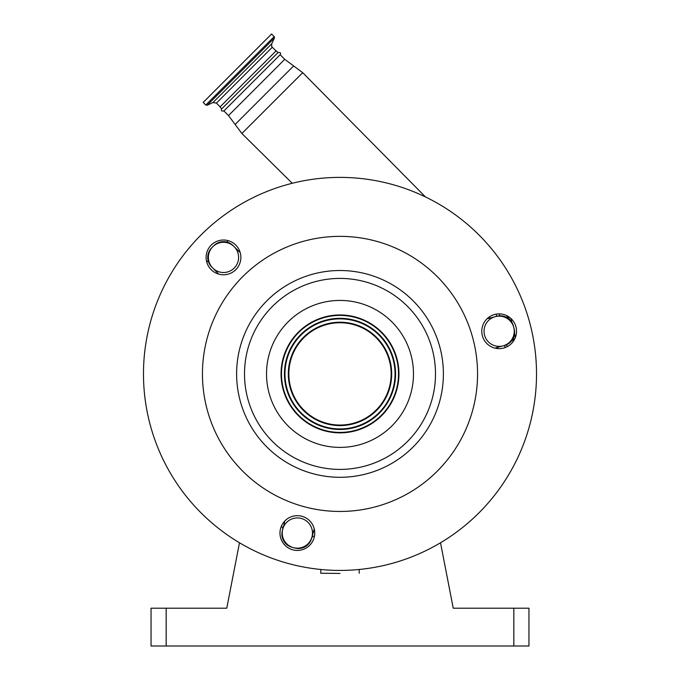 <?xml version="1.0" encoding="UTF-8"?>
<svg xmlns="http://www.w3.org/2000/svg" width="680" height="680" viewBox="0 0 680 680"><rect width="100%" height="100%" fill="white"/><g stroke="black" fill="none" stroke-linecap="round" stroke-linejoin="round"><path stroke-width="1.02" d="M288.039 425.867A73.491 73.491 0 0 0 391.96 425.867A73.491 73.491 0 0 0 391.96 321.946A73.491 73.491 0 0 0 288.039 321.946A73.491 73.491 0 0 0 288.039 425.867M407.524 306.382A95.489 95.489 0 0 1 407.524 441.43A95.489 95.489 0 0 1 272.476 441.43A95.489 95.489 0 0 1 272.476 306.382A95.489 95.489 0 0 1 407.524 306.382M242.734 471.172A137.555 137.555 0 0 0 437.265 471.172A137.555 137.555 0 0 0 437.265 276.641A137.555 137.555 0 0 0 242.734 276.641A137.555 137.555 0 0 0 242.734 471.172M503.65 348.05A17.383 17.383 0 0 0 515.942 326.765A17.383 17.383 0 0 0 494.658 314.466A17.383 17.383 0 0 0 482.366 335.758A17.383 17.383 0 0 0 503.65 348.05M280.56 528.564A17.383 17.383 0 0 0 292.859 549.848A17.383 17.383 0 0 0 314.143 537.557A17.383 17.383 0 0 0 301.852 516.264A17.383 17.383 0 0 0 280.56 528.564M235.781 245.106A17.383 17.383 0 0 0 211.2 245.106A17.383 17.383 0 0 0 211.2 269.688A17.383 17.383 0 0 0 235.781 269.688A17.383 17.383 0 0 0 235.781 245.106M478.958 234.949A196.511 196.511 0 0 0 201.042 234.949A196.511 196.511 0 0 0 201.042 512.865A196.511 196.511 0 0 0 478.958 512.865A196.511 196.511 0 0 0 478.958 234.949M283.713 522.291A3.026 1.436 -165 0 1 284.274 523.472L282.361 530.604A13.609 13.609 0 0 0 291.983 547.273L294.899 548.054A13.609 13.609 0 0 0 311.567 538.433L314.271 529.057A15.113 15.113 0 0 0 313.48 531.301A3.026 1.198 15 0 1 314.576 530.706M506.523 315.52L511.912 322.26A171.572 171.572 0 0 0 510.799 318.35A171.572 171.572 0 0 1 511.912 322.26A3.026 3.026 0 0 0 512.176 322.906A3.026 3.026 0 0 0 512.176 322.915L512.116 322.804M340 573.444L320.798 573.248L340 573.444M514.582 333.268L514.59 333.055A3.026 3.026 0 0 0 514.641 333.812L512.796 342.031M507.28 346.63L506.473 344.786M513.808 336.923L514.437 334.492M495.15 348.177A15.113 15.113 0 0 1 497.394 347.387L504.526 345.474A13.609 13.609 0 0 0 514.148 328.805L513.366 325.89A13.609 13.609 0 0 0 509.838 319.787L506.855 317.526M499.486 313.879L499.579 315.817M514.641 333.812A171.572 171.572 0 0 1 515.355 337.569A171.572 171.572 0 0 0 514.641 333.812A3.026 3.026 0 0 1 514.59 333.055M314.466 536.12A3.026 3.026 0 0 0 311.584 538.365M308.04 522.367A15.113 15.113 0 0 0 286.662 522.367A15.113 15.113 0 0 0 286.662 543.745A15.113 15.113 0 0 0 308.04 543.745A15.113 15.113 0 0 0 308.04 522.367M281.341 526.294A3.026 3.026 0 0 1 282.625 529.626A3.026 3.026 0 0 0 281.341 526.294M240.142 252.407A15.113 15.113 0 0 1 238.331 250.861L233.112 245.642A13.609 13.609 0 0 0 213.869 245.642L211.735 247.775A13.609 13.609 0 0 0 211.735 267.019L212.806 268.09A15.113 15.113 0 0 0 234.183 268.09A15.113 15.113 0 0 0 234.183 246.713A15.113 15.113 0 0 0 212.806 246.713A15.113 15.113 0 0 0 212.806 268.09L216.954 272.238A15.113 15.113 0 0 1 218.501 274.048L218.033 273.436A3.026 3.026 0 0 1 218.399 274.023M228.514 115.557L284.741 59.33L280.143 54.74L223.916 110.959L228.514 115.557L241.876 133.51L302.694 72.692L425.476 196.953M280.143 54.74C281.18 52.93 280.475 52.215 278.001 52.598L221.782 108.825C220.736 110.627 221.45 111.342 223.916 110.959M278.001 52.598L276.19 50.779L219.963 107.007L221.782 108.825M239.487 542.767L226.763 608.209L166.158 608.209L166.158 646L513.842 646L513.842 608.209L528.955 608.209L528.955 646L513.842 646M166.158 646L151.045 646L151.045 608.209L166.158 608.209M440.512 542.767L453.237 608.209L513.842 608.209M228.31 240.695A173.842 173.842 0 0 0 226.721 242.046M208.139 260.627A173.842 173.842 0 0 0 206.788 262.216M509.838 319.787A13.609 13.609 0 0 0 496.697 316.268L489.566 318.18A15.113 15.113 0 0 1 487.228 318.614M509.838 320.569A15.113 15.113 0 0 0 488.461 320.569A15.113 15.113 0 0 0 488.461 341.947A15.113 15.113 0 0 0 509.838 341.947A15.113 15.113 0 0 0 509.838 320.569M284.707 521.135L284.274 523.472A15.113 15.113 0 0 0 284.707 521.135M237.388 68.204L271.592 34L274.193 36.601L205.785 105.009L203.184 102.408L237.388 68.204M298.316 415.591A58.956 58.956 0 0 0 381.684 415.591A58.956 58.956 0 0 0 381.684 332.223A58.956 58.956 0 0 0 298.316 332.223A58.956 58.956 0 0 0 298.316 415.591M381.37 332.537A58.497 58.497 0 0 0 298.63 332.537A58.497 58.497 0 0 0 298.63 415.276A58.497 58.497 0 0 0 381.37 415.276A58.497 58.497 0 0 0 381.37 332.537M379.296 334.611A55.573 55.573 0 0 0 300.704 334.611A55.573 55.573 0 0 0 300.704 413.202A55.573 55.573 0 0 0 379.296 413.202A55.573 55.573 0 0 0 379.296 334.611M303.832 410.074A51.145 51.145 0 0 0 376.168 410.074A51.145 51.145 0 0 0 376.168 337.739A51.145 51.145 0 0 0 303.832 337.739A51.145 51.145 0 0 0 303.832 410.074M266.892 447.006A103.385 103.385 0 0 0 413.108 447.006A103.385 103.385 0 0 0 413.108 300.798A103.385 103.385 0 0 0 266.892 300.798A103.385 103.385 0 0 0 266.892 447.006M505.096 347.599L504.526 345.474M497.717 348.585L497.394 347.387M284.741 59.33L293.632 65.934L235.119 124.457M220.125 106.845L216.41 103.13L272.315 47.226C271.813 47.6 271.609 46.461 271.711 43.809L274.44 37.97L274.193 36.601M496.128 314.143L496.697 316.268M489.243 316.974L489.566 318.18M216.41 103.13L212.993 102.527L271.711 43.809M212.993 102.527L207.154 105.255L274.44 37.97M301.087 412.82A55.038 55.038 0 0 0 378.913 412.82A55.038 55.038 0 0 0 378.913 334.985A55.038 55.038 0 0 0 301.087 334.985A55.038 55.038 0 0 0 301.087 412.82M303.45 410.457A51.688 51.688 0 0 0 376.55 410.457A51.688 51.688 0 0 0 376.55 337.356A51.688 51.688 0 0 0 303.45 337.356A51.688 51.688 0 0 0 303.45 410.457M320.798 569.475L320.798 573.248M359.201 569.475L359.201 573.248M293.632 65.934L302.694 72.692M276.029 50.941L272.315 47.226M292.247 183.285L241.876 133.51M207.154 105.255L205.785 105.009"/></g></svg>
